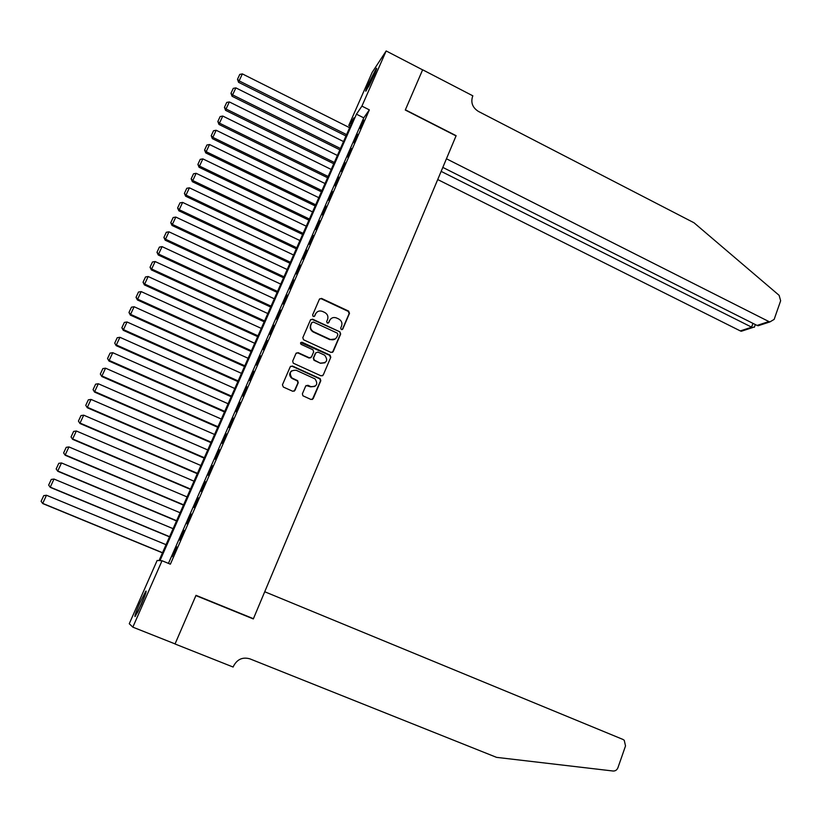 <?xml version="1.0" encoding="UTF-8"?>
<svg xmlns="http://www.w3.org/2000/svg" width="822" height="822" viewBox="0 0 822 822"><rect width="100%" height="100%" fill="white"/><g stroke="black" fill="none" stroke-linecap="round" stroke-linejoin="round"><path stroke-width="1.23" d="M341.305 329.601L342.795 329.047L349.504 313.285L348.631 311.106L321.515 298.396L319.419 299.198L312.596 315.001L313.213 316.542L314.723 315.987L315.607 313.942C317.148 311.189 319.439 310.356 322.501 311.435L324.772 312.494C327.577 314.148 328.502 316.48 327.557 319.501L326.683 321.556L327.29 323.087L328.8 322.532L329.673 320.488C331.194 317.744 333.485 316.902 336.517 317.97L338.787 319.028C341.572 320.672 342.507 323.005 341.562 326.026L340.698 328.07L341.305 329.601M342.281 329.591L349.134 313.593L348.271 311.415L321.248 298.746L319.614 298.879M314.281 316.491L315.607 313.942M328.317 323.056L329.673 320.488M139.678 603.286L145.833 591.152C146.881 590.504 145.391 594.881 141.374 604.283L135.198 616.469C134.171 617.045 135.671 612.647 139.678 603.286M368.287 84.07L376.363 68.36C377.175 67.609 376.414 69.921 374.092 75.305L365.995 91.057C365.194 91.787 365.954 89.464 368.287 84.07M302.383 393.789L302.917 395.793L311.004 399.492L313.182 398.649L320.816 380.72L320.19 378.654L292.406 366.006L290.207 366.828L282.439 384.809L283.323 387.039L292.735 391.272L294.934 390.429L298.242 382.733L297.677 380.699L291.841 377.904C288.83 372.715 290.289 370.167 296.208 370.27L315.062 378.911C318.248 384.08 316.85 386.648 310.88 386.628L307.86 385.261L305.681 386.093L302.383 393.789M422.642 69.788L405.38 109.819L456.128 135.692L446.438 158.78L768.889 321.556L769.906 321.916L774.16 319.388L780.643 300.77L779.122 295.334L693.994 222.762L478.435 111.432C472.64 107.723 470.677 102.781 472.537 96.595L472.856 95.835L422.642 69.788L405.287 110.025L456.035 135.907L253.423 618.689L196.006 595.334L175.065 643.903L132.835 627.145L129.26 623.734L157.136 560.47L159.057 560.573L353.963 117.823L348.775 125.468L372.119 72.47L386.165 50.954L361.916 106.11L356.45 114.166L159.982 560.635L162.026 560.748L132.835 627.145M422.611 69.86L386.165 50.954M162.026 560.748L170.38 564.18L369.355 109.881L361.916 106.11M331.04 352.433L333.187 351.631L340.688 333.999L339.866 331.831L312.617 319.172L310.449 319.964L302.815 337.657L303.534 339.774L331.04 352.433M332.489 352.402L340.339 334.266L339.866 331.831L312.298 319.47L310.675 319.594M330.793 357.262L323.231 375.038L321.063 375.86L293.279 363.19L292.673 361.135L295.971 353.481L298.16 352.669L309.319 357.776L311.487 356.964L313.655 351.919L312.956 349.802L301.058 344.326C300.143 342.969 300.492 342.291 302.095 342.281L330.074 355.145L330.793 357.262L323.231 375.038M360.128 128.592L363.838 120.115L360.128 128.592M353.912 142.792L357.642 134.263L353.912 142.792M347.655 157.053L351.405 148.484L347.655 157.053M341.366 171.408L345.148 162.787L341.366 171.408M335.047 185.823L338.849 177.162L335.047 185.823M328.697 200.321L332.509 191.618L328.697 200.321M322.306 214.902L326.149 206.147L322.306 214.902M315.884 229.554L319.748 220.758L315.884 229.554M309.432 244.288L313.305 235.441L309.432 244.288M302.938 259.105L306.842 250.207L302.938 259.105M296.413 274.003L300.338 265.054L296.413 274.003M289.847 288.974L293.793 279.983L289.847 288.974M283.251 304.037L287.217 294.995L283.251 304.037M276.624 319.172L280.61 310.079L276.624 319.172M269.955 334.4L273.952 325.255L269.955 334.4M263.245 349.71L267.273 340.514L263.245 349.71M256.495 365.102L260.553 355.854L256.495 365.102M249.713 380.576L253.793 371.277L249.713 380.576M242.901 396.132L246.99 386.792L242.901 396.132M236.037 411.781L240.158 402.39L236.037 411.781M229.143 427.522L233.284 418.069L229.143 427.522M222.217 443.346L226.379 433.841L222.217 443.346M215.241 459.262L219.433 449.706L215.241 459.262M208.233 475.26L212.436 465.653L208.233 475.26M201.174 491.361L205.408 481.692L201.174 491.361M194.084 507.544L198.349 497.824L194.084 507.544M186.954 523.82L191.238 514.038L186.954 523.82M179.782 540.188L184.087 530.354L179.782 540.188M369.355 109.881L363.756 117.854L168.448 563.389M176.514 546.784L172.188 556.638L176.833 546.918M249.806 617.507L253.423 618.689M350.264 126.218L348.775 125.468M363.756 117.854L356.45 114.166M330.824 318.833L329.334 320.775M316.624 312.432L315.278 314.24M337.883 334.657L337.318 333.146L313.388 322.039L311.867 322.594L310.932 324.762C309.997 327.639 310.819 329.93 313.408 331.646L330.105 339.363C333.157 340.431 335.438 339.578 336.969 336.825L337.883 334.657M335.253 338.941L329.756 339.64L313.09 331.924C310.5 330.208 309.678 327.916 310.613 325.05L311.548 322.892M322.481 375.839L322.892 375.264M310.839 357.704L309 358.022L297.852 352.926L296.269 353.039M330.454 357.508L329.581 355.31L300.718 342.599M320.847 363.047C326.951 362.964 328.245 360.365 324.731 355.227L317.95 352.083L315.792 352.895L313.624 357.94L314.292 360.036L320.518 363.293L325.029 362.779M320.518 363.293L313.973 360.272L313.305 358.187L315.463 353.141M314.929 386.432L310.562 386.843L306.103 385.508M291.502 370.907C289.108 373.27 289.128 375.675 291.543 378.12L292.704 378.408M294.204 391.221L297.934 382.949L297.369 380.925L292.406 378.634M312.37 399.492L320.477 380.935L319.861 378.88L292.108 366.242L290.536 366.335M346.565 134.613L239.12 80.875L242.367 73.898L349.617 127.698M238.575 82.303L237.496 79.282L239.12 80.875L238.575 82.303L345.97 135.979M237.496 79.282L239.767 74.401L242.367 73.898M369.129 85.694L374.483 74.412M375.058 73.055L368.451 86.978M137.942 611.65L144.58 596.525M145.062 595.22L137.295 612.904M437.725 179.545L740.314 330.917L751.575 327.228L752.942 323.365M441.147 171.377L752.5 327.598L741.29 331.256L740.314 330.917M442.822 167.4L757.062 325.43L768.889 321.556M744.619 330.177L741.29 331.256M762.908 324.197L758.141 325.759L757.062 325.43M754.534 326.807L752.5 327.598M264.725 591.748L622.942 739.43L624.247 740.283L625.521 745.944L617.949 767.676C616.983 770.009 615.359 771.118 613.078 771.015L496.55 757.36L249.929 658.864C242.696 656.799 237.229 659.213 233.52 666.118L233.129 667.043L175.024 643.986L195.903 595.59L253.32 618.935L264.725 591.748M340.452 148.505L232.605 94.89L235.873 87.872L343.514 141.548M232.081 96.277L230.982 93.276L232.605 94.89L232.081 96.277L339.876 149.83M230.982 93.276L233.263 88.375L235.873 87.872M334.307 162.468L226.06 108.977L229.338 101.928L337.39 155.471M225.547 110.323L224.427 107.353L226.06 108.977L225.547 110.323L333.742 163.753M224.427 107.353L226.728 102.421L229.338 101.928M328.132 176.494L219.474 123.146L222.772 116.056L331.225 169.466M218.981 124.451L217.851 121.502L219.474 123.146L218.981 124.451L327.588 177.747M217.851 121.502L220.152 116.539L222.772 116.056M321.926 190.601L212.857 137.387L216.165 130.256L325.029 183.542M212.384 138.651L211.223 135.722L212.857 137.387L212.384 138.651L321.392 191.814M211.223 135.722L213.545 130.739L216.165 130.256M315.679 204.781L206.199 151.7L209.538 144.528L318.802 197.681M205.747 152.923L204.575 150.025L206.199 151.7L205.747 152.923L315.165 205.952M204.575 150.025L206.908 145.011L209.538 144.528M309.411 219.032L199.51 166.085L202.859 158.882L312.545 211.901M199.078 167.277L197.886 164.4L199.51 166.085L199.078 167.277L308.908 220.162M197.886 164.4L200.229 159.355L202.859 158.882M303.102 233.366L192.79 180.552L196.15 173.308L306.257 226.194M192.369 181.703L191.156 178.857L192.79 180.552L192.369 181.703L302.619 234.455M191.156 178.857L193.519 173.781L196.15 173.308M296.763 247.771L186.019 195.102L189.409 187.817L299.938 240.558M185.628 196.201L184.395 193.386L186.019 195.102L185.628 196.201L296.3 248.819M184.395 193.386L186.769 188.289L189.409 187.817M290.382 262.249L179.227 209.723L182.628 202.407L293.577 255.005M178.847 210.792L177.603 207.987L179.227 209.723L178.847 210.792L289.94 263.256M177.603 207.987L179.977 202.87L182.628 202.407M283.97 276.808L172.384 224.427L175.816 217.07L287.186 269.524M172.034 225.454L170.76 222.68L172.384 224.427L172.034 225.454L283.549 277.774M170.76 222.68L173.165 217.532L175.816 217.07M277.528 291.45L165.52 239.212L168.952 231.814L280.754 284.124M165.181 240.188L163.897 237.445L165.52 239.212L165.181 240.188L277.127 292.365M163.897 237.445L166.301 232.266L168.952 231.814M271.055 306.164L158.605 254.08L162.068 246.631L274.301 298.797M158.286 255.005L156.981 252.292L158.605 254.08L158.286 255.005L270.664 307.038M156.981 252.292L159.406 247.083L162.068 246.631M264.54 320.95L151.659 269.02L155.132 261.54L267.808 313.542M151.361 269.914L150.036 267.222L151.659 269.02L151.361 269.914L264.181 321.792M150.036 267.222L152.471 261.982L155.132 261.54M257.995 335.828L144.672 284.052L148.166 276.521L261.273 328.379M144.395 284.895L143.049 282.234L144.672 284.052L144.395 284.895L257.646 336.619M143.049 282.234L145.504 276.963L148.166 276.521M251.419 350.778L137.644 299.157L141.168 291.594L254.707 343.288M137.397 299.958L136.031 297.317L137.644 299.157L137.397 299.958L251.09 351.518M136.031 297.317L138.486 292.026L141.168 291.594M244.802 365.811L130.585 314.353L134.12 306.74L248.11 358.279M130.359 315.103L128.972 312.494L130.585 314.353L130.359 315.103L244.494 366.509M128.972 312.494L131.448 307.181L134.12 306.74M238.144 380.925L123.485 329.622L127.04 321.977L241.473 373.352M123.279 330.331L121.862 327.752L123.485 329.622L123.279 330.331L237.856 381.572M121.862 327.752L124.358 322.409L127.04 321.977M231.455 396.112L116.344 344.983L119.92 337.297L234.804 388.508M116.159 345.651L114.731 343.103L116.159 345.651L231.188 396.728M114.731 343.103L117.227 337.719L119.92 337.297M224.735 411.39L109.162 360.426L112.758 352.7L228.095 403.746M108.997 361.043L107.548 358.526L108.997 361.043L224.488 411.956M107.548 358.526L110.066 353.121L112.758 352.7M217.974 426.752L101.938 375.962L105.555 368.184L221.354 419.066M101.805 376.527L100.325 374.041L101.805 376.527L217.738 427.276M100.325 374.041L102.863 368.595L105.555 368.184M211.172 442.195L94.684 391.58L98.321 383.761L214.573 434.468M94.561 392.094L93.071 389.638L94.561 392.094L210.966 442.668M93.071 389.638L95.619 384.172L98.321 383.761M204.339 457.731L87.379 407.28L91.037 399.42L207.761 449.953M87.286 407.753L85.765 405.328L87.286 407.753L204.154 458.152M85.765 405.328L88.334 399.821L91.037 399.42M197.465 473.349L80.042 423.073L83.71 415.172L200.907 465.529M79.96 423.494L78.429 421.1L79.96 423.494L197.301 473.719M78.429 421.1L80.998 415.572L83.71 415.172M190.55 489.049L72.655 438.958L76.354 431.005L194.013 481.189M72.603 439.328L71.052 436.965L72.603 439.328L190.406 489.367M71.052 436.965L73.631 431.406L76.354 431.005M183.604 504.831L65.226 454.926L68.945 446.932L187.077 496.93M65.205 455.254L63.623 452.912L65.205 455.254L183.481 505.109M63.623 452.912L66.222 447.322L68.945 446.932M176.607 520.706L57.766 470.996L61.506 462.95L180.11 512.764M57.766 471.263L56.163 468.961L57.766 471.263L176.514 520.932M56.163 468.961L58.773 463.331L61.506 462.95M169.589 536.674L50.255 487.148L54.016 479.051L173.103 528.68M50.276 487.364L48.652 485.093L50.276 487.364L169.507 536.848M48.652 485.093L51.283 479.432L54.016 479.051M162.52 552.723L42.703 503.393L46.484 495.255L166.054 544.688M42.744 503.557L41.1 501.317L42.744 503.557L162.468 552.846M41.1 501.317L43.751 495.625L46.484 495.255M769.906 321.916L758.141 325.759M754.37 327.259L755.315 324.556"/></g></svg>
